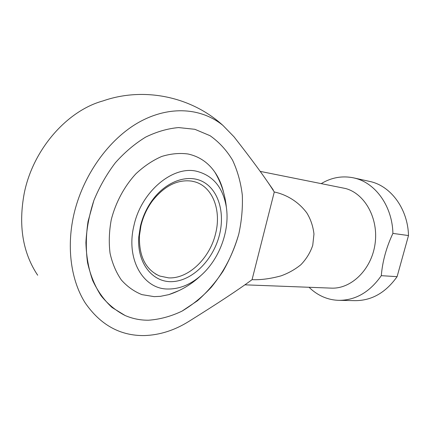 <?xml version="1.0" encoding="UTF-8"?>
<svg xmlns="http://www.w3.org/2000/svg" width="430" height="430" viewBox="0 0 430 430"><rect width="100%" height="100%" fill="white"/><g stroke="black" fill="none" stroke-linecap="round" stroke-linejoin="round"><path stroke-width="0.64" d="M252.066 279.661C238.935 289.39 217.859 303.311 188.84 321.42C174.516 330.374 159.632 335.094 144.184 335.577C120.11 335.825 100.443 324.924 85.188 302.881C71.262 280.881 66.424 248.411 73.611 215.618C82.436 175.65 108.941 138.836 139.454 121.969C170.065 105.119 201.81 108.086 222.928 125.42L233.99 136.783C251.195 158.783 263.622 175.633 271.26 187.329L274.281 191.995C284.966 194.172 297.694 200.633 306.821 212.925C310.691 219.23 313.072 226.277 313.97 234.071L312.744 245.304C310.331 252.534 306.38 259 300.887 264.713C295.002 269.486 288.385 273.206 281.037 275.861C270.298 278.78 260.639 280.043 252.066 279.661L274.281 191.995L271.26 187.329M222.928 125.42C191.178 96.406 143.572 86.683 102.985 100.921C67.306 110.612 33.115 149.097 24.279 193.065C18.232 225.331 22.693 252.722 37.673 275.227M266.1 179.713L273.276 189.995M309.062 287.272C313.389 291.54 318.254 294.813 323.65 297.098C328.541 299.14 333.648 300.221 338.974 300.339L355.223 300.651C371.783 300.613 385.742 292.62 397.094 276.662L381.297 275.673C382.485 261.418 386.355 247.331 392.907 233.404C392.332 206.4 375.707 183.304 355.271 178.278L353.444 177.832C342.194 175.58 331.482 177.493 321.312 183.572M392.907 233.404L408.5 235.554C407.882 209.276 391.397 186.733 371.128 181.756L353.444 177.832M338.974 300.339C355.68 300.301 369.784 292.077 381.297 275.673M244.885 284.827L331.218 288.121C351.116 289.159 371.407 269.712 375.019 244.175C378.835 218.666 364.962 193.694 345.591 188.523L260.193 171.376M148.57 320.21C140.39 320.296 132.569 318.727 125.103 315.507L112.085 307.514C104.254 300.317 97.798 291.352 92.719 280.607C88.591 268.986 86.322 256.312 85.909 242.574C86.634 228.502 89.3 214.441 93.896 200.401C99.54 186.706 106.704 174.145 115.391 162.723C124.748 152.236 134.864 143.684 145.732 137.062C156.773 131.698 167.721 128.532 178.574 127.576L194.871 129.306L210.103 135.724C219.128 142.115 226.621 150.269 232.571 160.191C237.553 170.877 240.8 182.503 242.305 195.07C242.821 207.932 241.649 220.923 238.795 234.049C233.248 253.845 224.1 271.567 211.334 287.208C202.396 296.829 192.613 304.811 181.987 311.143C171.038 316.373 159.901 319.393 148.57 320.21C159.901 319.393 171.038 316.373 181.987 311.143L197.472 300.758C207.109 292.196 215.645 282.322 223.095 271.131C229.792 259.387 235.027 247.024 238.795 234.049C241.649 220.923 242.821 207.932 242.305 195.07C240.8 182.503 237.553 170.877 232.571 160.191C226.621 150.269 219.128 142.115 210.103 135.724L194.871 129.306L178.574 127.576C167.721 128.532 156.773 131.698 145.732 137.062C134.864 143.684 124.748 152.236 115.391 162.723C106.704 174.145 99.54 186.706 93.896 200.401L88.043 221.471C85.919 235.737 85.747 249.448 87.532 262.606C90.397 275.135 94.912 286.187 101.082 295.765C108.043 304.3 116.046 310.879 125.103 315.507C132.569 318.727 140.39 320.296 148.57 320.21M408.5 235.554L397.094 276.662M178.95 290.615L168.85 294.62L160.444 296.334L154.171 296.641L141.932 294.625C134.176 291.54 127.323 286.67 121.373 280.011C116.121 272.405 112.348 263.482 110.053 253.249C108.725 242.477 109.129 231.292 111.262 219.698C115.681 202.401 124.367 186.271 135.939 173.758C144.072 166.163 152.672 160.395 161.744 156.45C170.844 153.666 179.622 152.849 188.082 153.999C199.197 156.461 208.093 162.481 214.78 172.048C218.865 177.988 221.799 184.782 223.589 192.42M167.969 289.014C143.491 289.331 125.592 259.478 133.929 225.659C141.158 191.742 172.537 165.69 196.22 171.161C213.022 175.332 223.068 187.399 226.368 207.362C229.937 230.915 219.192 259.591 200.794 275.614C190.479 284.622 179.536 289.089 167.969 289.014M140.954 225.782L139.438 235.79C138.911 256.361 145.668 269.771 159.697 276.028L168.555 277.866C188.512 279.038 209.931 258.102 215.591 233.608C221.536 210.662 212.888 186.948 194.973 181.879L191.71 181.121C177.601 179.278 164.566 185.792 152.602 200.659C147.038 208.163 143.158 216.537 140.954 225.782M140.384 226.33C142.728 216.478 146.867 207.55 152.8 199.552C167.275 180.191 189.463 173.521 204.116 182.39C218.854 191.183 224.842 213.173 219.547 234.576C213.635 258.833 193.822 279.785 173.688 281.537C153.558 283.569 136.826 264.009 138.766 237L140.384 226.33M155.638 274.044L159.697 276.028M152.602 200.659L152.8 199.552M139.438 235.79L138.766 237M168.85 294.62C180.917 290.669 191.565 284.337 200.794 275.614M226.368 207.362C225.143 194.725 221.278 182.954 214.78 172.048"/></g></svg>
